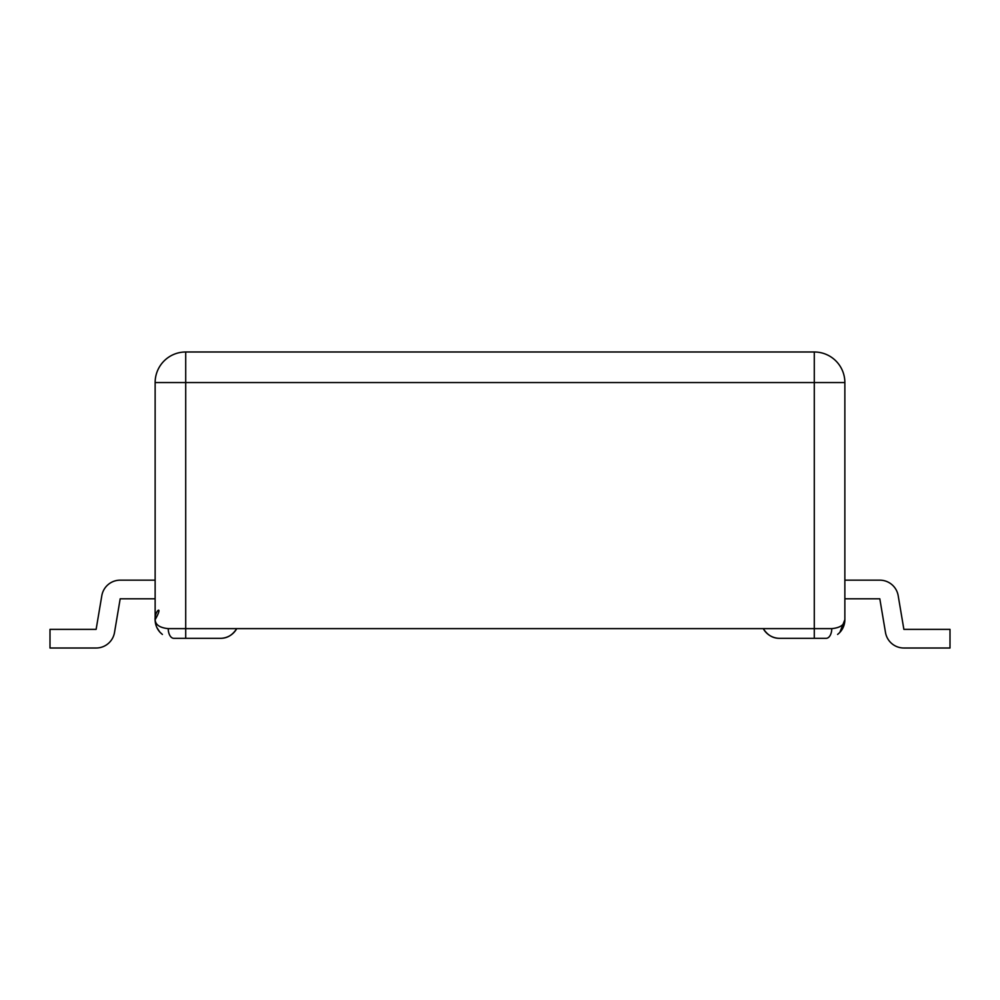 <?xml version="1.0" encoding="UTF-8"?>
<svg xmlns="http://www.w3.org/2000/svg" width="1000" height="1000" viewBox="0 0 1000 1000"><rect width="100%" height="100%" fill="white"/><g stroke="black" fill="none" stroke-linecap="round" stroke-linejoin="round"><path stroke-width="1.5" d="M814.287 351.987L814.287 382.562L185.712 382.562L185.712 351.987L814.287 351.987A30.575 30.575 0 0 1 844.862 382.562L844.862 580.163L879.812 580.163A18.637 18.637 0 0 1 898.188 595.7L903.875 629.375L898.188 595.7L903.875 629.375L950 629.375L950 648.012L903.875 648.012A18.637 18.637 0 0 1 885.487 632.475L879.812 598.8L885.487 632.475L879.812 598.8L844.862 598.8L844.862 619.675L844.862 382.562L814.287 382.562L814.287 628.625L831.762 628.625A9.688 5.537 90 0 1 826.225 638.312L814.287 638.312L826.225 638.312M831.762 628.625C840.212 627.8 844.575 624.812 844.862 619.675L839.837 632.413L842.675 628.525M763.263 628.625C767.513 635.2 772.962 638.425 779.625 638.312L814.287 638.312L814.287 628.625L763.263 628.625A18.637 18.637 0 0 0 779.625 638.312A18.637 18.637 0 0 1 763.263 628.625L236.737 628.625C232.488 635.2 227.037 638.425 220.375 638.312A18.637 18.637 0 0 0 236.737 628.625A18.637 18.637 0 0 1 220.375 638.312L173.775 638.312A9.688 5.537 90 0 1 168.238 628.625C159.787 627.8 155.425 624.812 155.137 619.675A18.637 18.637 0 0 1 155.137 619.675L155.137 382.562L155.137 580.163L120.188 580.163A18.637 18.637 0 0 0 101.812 595.7L96.125 629.375L101.812 595.7L96.125 629.375L50 629.375L50 648.012L96.125 648.012A18.637 18.637 0 0 0 114.513 632.475L120.188 598.8L114.513 632.475L120.188 598.8L155.137 598.8L155.137 619.675A18.637 18.637 0 0 1 155.137 619.675A18.637 18.637 0 0 0 160.162 632.413L160.162 632.413M843.125 627.55A18.637 18.637 0 0 0 844.862 619.675A18.637 18.637 0 0 1 839.837 632.413M950 648.012L903.875 648.012L950 648.012M156.875 627.55L159.787 632.05M185.712 351.987A30.575 30.575 0 0 0 155.137 382.562L185.712 382.562L185.712 638.312M220.375 638.312A18.637 18.637 0 0 0 236.737 628.625L168.238 628.625M50 648.012L96.125 648.012L50 648.012M837.613 634.438L839.463 632.8M844.825 620.913L844.862 619.675M162.387 634.438L160.475 632.737M155.188 621.075C153.775 610.55 164.363 603.587 155.137 619.675L155.175 620.812"/></g></svg>

